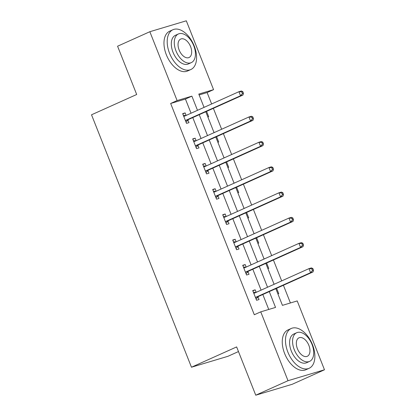 <?xml version="1.0" encoding="UTF-8"?>
<svg xmlns="http://www.w3.org/2000/svg" width="416" height="416" viewBox="0 0 416 416"><rect width="100%" height="100%" fill="white"/><g stroke="black" fill="none" stroke-linecap="round" stroke-linejoin="round"><path stroke-width="0.62" d="M238.472 351.562L227.926 356.304L191.464 367.219L91.52 114.795L136.692 94.494L117.577 46.218L149.843 31.715L186.306 20.8L213.569 89.658L198.786 94.084L204.048 107.38L204.844 107.011L204.001 107.26M211.635 103.969L207.116 92.555L213.569 89.658M290.42 302.962L283.41 285.256M281.684 280.894L273.406 259.984M271.674 255.616L263.396 234.707M261.669 230.344L253.391 209.435M251.664 205.067L243.381 184.158M241.654 179.795L233.376 158.886M231.65 154.518L223.371 133.609M221.64 129.246L213.361 108.337M275.829 288.668L282.433 305.354L297.216 300.929L324.48 369.782L288.012 380.702L260.754 311.844L275.538 307.419L269.277 291.611M288.012 380.702L255.752 395.2L292.214 384.285L324.48 369.782M207.116 92.555L199.129 94.947M207.854 116.984L208.697 116.73L206.575 111.384M214.011 132.538L214.854 132.283L214.053 132.642L205.78 111.743M217.859 142.256L218.702 142.007L216.585 136.661M224.016 157.81L224.864 157.57M227.864 167.534L228.706 167.279L226.59 161.933M234.026 183.087L234.868 182.832L234.068 183.191L225.794 162.292M237.874 192.806L238.716 192.556L236.6 187.21M244.031 208.359L244.878 208.12M247.879 218.083L248.721 217.828L246.605 212.482M254.041 233.636L254.883 233.392M257.889 243.355L258.731 243.105L256.615 237.76M264.046 258.908L264.893 258.669M267.894 268.632L268.736 268.377L266.62 263.032M274.05 284.185L274.898 283.941M277.904 293.904L278.741 293.654L276.624 288.309M191.048 113.225L185.432 99.05L170.654 103.475L254.301 314.74L260.754 311.844M268.741 309.452L262.824 294.512M261.097 290.144L252.819 269.235M251.087 264.872L242.809 243.958M241.082 239.595L232.804 218.686M231.072 214.323L222.794 193.409M221.068 189.046L212.789 168.137M211.063 163.774L202.779 142.86M201.053 138.497L192.774 117.588M186.134 115.43L185.136 112.908L182.671 113.646L186.519 123.37L188.984 122.632L187.944 120.006M196.139 140.707L195.14 138.185L192.681 138.923L196.529 148.642L198.994 147.904L197.954 145.283M206.149 165.979L205.15 163.457L202.686 164.195L206.534 173.919L208.998 173.181L207.958 170.555M216.154 191.256L215.155 188.734L212.69 189.472L216.544 199.191L219.003 198.453L217.968 195.832M226.164 216.528L225.165 214.006L222.7 214.744L226.548 224.468L229.013 223.73L227.973 221.104M236.168 241.805L235.17 239.283L232.705 240.022L236.553 249.74L239.018 249.002L237.983 246.381M246.173 267.077L245.175 264.555L242.715 265.294L246.563 275.018L249.028 274.279L247.988 271.658M256.183 292.354L255.185 289.832L252.72 290.571L256.568 300.29L259.033 299.551L257.993 296.93M255.752 395.2L236.636 346.918L191.464 367.219M170.654 103.475L177.107 100.573L149.843 31.715M197.501 110.323L191.885 96.148L177.107 100.573M267.55 287.248L259.267 266.334M257.54 261.971L249.262 241.062M247.536 236.699L239.257 215.784M237.526 211.422L229.247 190.512M227.521 186.144L219.242 165.235M217.516 160.872L209.232 139.963M207.506 135.595L199.228 114.686M215.784 137.02L224.063 157.929L224.858 157.56M235.799 187.569L244.078 208.478M245.804 212.841L254.088 233.75M255.814 238.118L264.092 259.028M265.819 263.39L274.097 284.3M185.432 99.05L191.885 96.148M182.796 113.963L185.136 112.908M192.8 139.235L195.14 138.185M202.81 164.512L205.15 163.457M212.815 189.784L215.155 188.734M244.072 208.468L244.873 208.109M222.825 215.062L225.165 214.006M254.082 233.74L254.878 233.381M232.83 240.334L235.17 239.283M264.087 259.017L264.888 258.658M242.84 265.611L245.175 264.555M274.097 284.289L274.893 283.93M252.845 290.883L255.185 289.832M186.072 120.229L188.531 119.496L242.996 95.02L240.531 95.753L186.072 120.229A1.747 1.409 -106.7 0 0 185.635 120.567L185.484 120.744M242.471 93.564L240.531 95.753L238.93 91.702L241.394 90.969L242.814 91.65L241.826 91.946L242.471 93.564L243.454 93.267L242.814 91.65M183.711 116.272L183.94 116.282A1.747 1.409 -106.7 0 0 184.324 116.236A1.747 1.409 -106.7 0 0 184.465 116.178L238.93 91.702L241.826 91.946M188.531 119.496A1.747 1.409 -106.7 0 0 188.1 119.829L186.077 122.242M183.368 115.404L185.931 115.523M242.996 95.02L243.454 93.267M194.21 45.942A21.824 12.787 65.8 0 0 172.942 29.723A21.824 12.787 65.8 0 0 169.572 53.316A21.824 12.787 65.8 0 0 190.835 69.534A21.824 12.787 65.8 0 0 194.21 45.942M172.942 29.723L169.718 31.174A21.824 12.787 65.8 0 0 166.343 54.766A21.824 12.787 65.8 0 0 187.611 70.985L190.835 69.534M191.298 62.629L188.328 63.965A15.714 9.204 -114.2 0 1 173.02 52.286A15.714 9.204 -114.2 0 1 175.448 35.298L178.417 33.961A15.714 9.204 65.8 0 0 175.989 50.95A15.714 9.204 65.8 0 0 191.298 62.629A15.714 9.204 65.8 0 0 193.726 45.64A15.714 9.204 65.8 0 0 178.417 33.961M179.14 50.008A10.124 5.933 65.8 0 0 189.01 57.533A10.124 5.933 65.8 0 0 190.575 46.587A10.124 5.933 65.8 0 0 180.705 39.057A10.124 5.933 65.8 0 0 179.14 50.008M312.494 344.703A21.824 12.787 65.8 0 0 291.231 328.484A21.824 12.787 65.8 0 0 287.856 352.076A21.824 12.787 65.8 0 0 309.124 368.295A21.824 12.787 65.8 0 0 312.494 344.703M291.231 328.484L288.002 329.935A21.824 12.787 65.8 0 0 284.632 353.527A21.824 12.787 65.8 0 0 305.895 369.746L309.124 368.295M309.587 361.39L306.618 362.721A15.714 9.204 -114.2 0 1 291.304 351.047A15.714 9.204 -114.2 0 1 293.732 334.058L296.702 332.722A15.714 9.204 65.8 0 0 294.273 349.71A15.714 9.204 65.8 0 0 309.587 361.39A15.714 9.204 65.8 0 0 312.016 344.401A15.714 9.204 65.8 0 0 296.702 332.722M297.43 348.769A10.124 5.933 65.8 0 0 307.294 356.294A10.124 5.933 65.8 0 0 308.859 345.342A10.124 5.933 65.8 0 0 298.995 337.818A10.124 5.933 65.8 0 0 297.43 348.769M196.076 145.506L198.541 144.768L253.006 120.292L250.541 121.03L196.076 145.506A1.747 1.409 -106.7 0 0 195.64 145.839L195.489 146.021M252.476 118.841L250.541 121.03L248.934 116.979L251.399 116.241L252.819 116.922L251.836 117.218L252.476 118.841L253.464 118.544L252.819 116.922M193.716 141.544L193.944 141.554A1.747 1.409 -106.7 0 0 194.329 141.508A1.747 1.409 -106.7 0 0 194.475 141.456L248.934 116.979L251.836 117.218M198.541 144.768A1.747 1.409 -106.7 0 0 198.104 145.101L196.082 147.514M193.372 140.676L195.941 140.795M253.006 120.292L253.464 118.544M206.081 170.778L208.546 170.045L263.011 145.569L260.546 146.302L206.081 170.778A1.747 1.409 -106.7 0 0 205.65 171.116L205.494 171.293M262.48 144.113L260.546 146.302L258.944 142.251L261.409 141.518L262.829 142.199L261.841 142.496L262.48 144.113L263.468 143.816L262.829 142.199M203.726 166.821L203.949 166.832A1.747 1.409 -106.7 0 0 204.339 166.785A1.747 1.409 -106.7 0 0 204.48 166.728L258.944 142.251L261.841 142.496M208.546 170.045A1.747 1.409 -106.7 0 0 208.109 170.378L206.086 172.791M203.382 165.953L205.946 166.072M263.011 145.569L263.468 143.816M216.091 196.056L218.556 195.317L273.016 170.841L270.556 171.579L216.091 196.056A1.747 1.409 -106.7 0 0 215.654 196.388L215.504 196.57M272.49 169.39L270.556 171.579L268.949 167.528L271.414 166.79L272.834 167.471L271.846 167.768L272.49 169.39L273.473 169.094L272.834 167.471M213.73 192.093L213.959 192.104A1.747 1.409 -106.7 0 0 214.344 192.057A1.747 1.409 -106.7 0 0 214.484 192.005L268.949 167.528L271.846 167.768M218.556 195.317A1.747 1.409 -106.7 0 0 218.119 195.65L216.096 198.063M213.387 191.225L215.956 191.344M273.016 170.841L273.473 169.094M226.096 221.328L228.561 220.594L283.026 196.118L280.561 196.851L226.096 221.328A1.747 1.409 -106.7 0 0 225.659 221.666L225.508 221.842M282.495 194.662L280.561 196.851L278.959 192.806L281.419 192.067L282.838 192.748L281.856 193.045L282.495 194.662L283.483 194.366L282.838 192.748M223.735 217.37L223.964 217.381A1.747 1.409 -106.7 0 0 224.354 217.334A1.747 1.409 -106.7 0 0 224.494 217.277L278.959 192.806L281.856 193.045M228.561 220.594A1.747 1.409 -106.7 0 0 228.124 220.927L226.101 223.34M223.392 216.502L225.961 216.622M283.026 196.118L283.483 194.366M236.106 246.605L238.566 245.866L293.03 221.39L290.566 222.128L236.106 246.605A1.747 1.409 -106.7 0 0 235.669 246.938L235.518 247.12M292.505 219.939L290.566 222.128L288.964 218.078L291.429 217.339L292.848 218.02L291.86 218.317L292.505 219.939L293.488 219.643L292.848 218.02M233.745 242.642L233.974 242.653A1.747 1.409 -106.7 0 0 234.359 242.606A1.747 1.409 -106.7 0 0 234.499 242.554L288.964 218.078L291.86 218.317M238.566 245.866A1.747 1.409 -106.7 0 0 238.134 246.199L236.111 248.612M233.402 241.774L235.971 241.894M293.03 221.39L293.488 219.643M246.111 271.877L248.576 271.144L303.04 246.667L300.576 247.4L246.111 271.877A1.747 1.409 -106.7 0 0 245.674 272.215L245.523 272.392M302.51 245.211L300.576 247.4L298.969 243.355L301.434 242.616L302.853 243.298L301.87 243.594L302.51 245.211L303.498 244.92L302.853 243.298M243.75 267.92L243.979 267.93A1.747 1.409 -106.7 0 0 244.369 267.883A1.747 1.409 -106.7 0 0 244.509 267.831L298.969 243.355L301.87 243.594M248.576 271.144A1.747 1.409 -106.7 0 0 248.139 271.476L246.116 273.889M243.407 267.051L245.976 267.171M303.04 246.667L303.498 244.92M256.116 297.154L258.58 296.416L313.045 271.939L310.58 272.678L256.116 297.154A1.747 1.409 -106.7 0 0 255.684 297.487L255.533 297.669M312.515 270.488L310.58 272.678L308.979 268.627L311.444 267.888L312.863 268.57L311.875 268.866L312.515 270.488L313.503 270.192L312.863 268.57M253.76 293.192L253.984 293.202A1.747 1.409 -106.7 0 0 254.374 293.155A1.747 1.409 -106.7 0 0 254.514 293.103L308.979 268.627L311.875 268.866M258.58 296.416A1.747 1.409 -106.7 0 0 258.144 296.748L256.121 299.161M253.417 292.323L255.98 292.443M313.045 271.939L313.503 270.192M183.94 116.282L184.855 116.007M185.635 120.567L188.1 119.829M193.944 141.554L194.865 141.279M195.64 145.839L198.104 145.101M203.949 166.832L204.87 166.556M205.65 171.116L208.109 170.378M213.959 192.104L214.88 191.828M215.654 196.388L218.119 195.65M223.964 217.381L224.884 217.105M225.659 221.666L228.124 220.927M233.974 242.653L234.889 242.377M235.669 246.938L238.134 246.199M243.979 267.93L244.899 267.654M245.674 272.215L248.139 271.476M253.984 293.202L254.904 292.926M255.684 297.487L258.144 296.748"/></g></svg>
